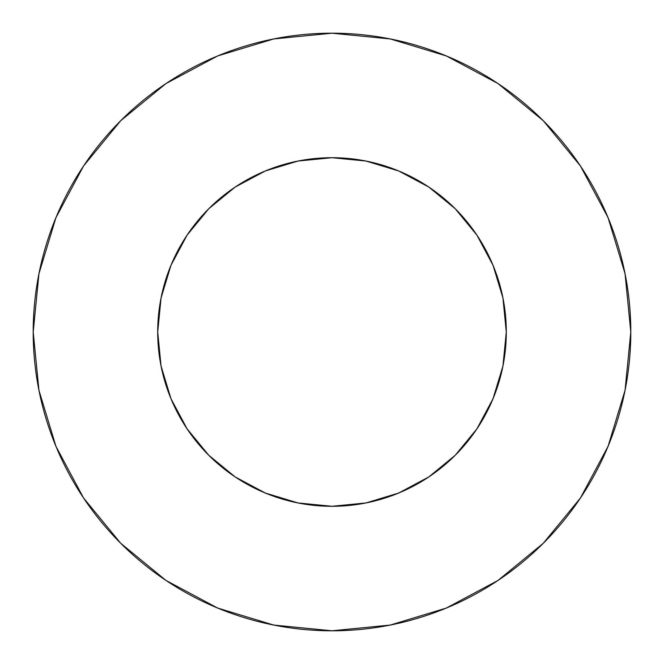<?xml version="1.0" encoding="UTF-8"?>
<svg xmlns="http://www.w3.org/2000/svg" width="664" height="664" viewBox="0 0 664 664"><rect width="100%" height="100%" fill="white"/><g stroke="black" fill="none" stroke-linecap="round" stroke-linejoin="round"><path stroke-width="1" d="M157.7 332A174.3 174.3 0 0 1 332 157.7A174.3 174.3 0 0 1 506.3 332A174.3 174.3 0 0 1 332 506.3A174.3 174.3 0 0 1 157.7 332L161.053 366.005L170.972 398.699L187.074 428.836L208.753 455.247L235.164 476.926L265.301 493.028L297.995 502.947L332 506.3L366.005 502.947L398.699 493.028L428.836 476.926L455.247 455.247L476.926 428.836L493.028 398.699L502.947 366.005L506.3 332L502.947 297.995L493.028 265.301L476.926 235.164L455.247 208.753L428.836 187.074L398.699 170.972L366.005 161.053L332 157.7L297.995 161.053L265.301 170.972L235.164 187.074L208.753 208.753L187.074 235.164L170.972 265.301L161.053 297.995L157.7 332M630.8 332A298.8 298.8 0 0 0 332 33.2A298.8 298.8 0 0 0 33.2 332A298.8 298.8 0 0 1 332 33.2A298.8 298.8 0 0 1 630.8 332A298.8 298.8 0 0 1 332 630.8A298.8 298.8 0 0 1 33.2 332A298.8 298.8 0 0 0 332 630.8A298.8 298.8 0 0 0 630.8 332L625.056 273.709L608.058 217.651L580.444 165.992L543.285 120.715L498.008 83.556L446.349 55.942L390.291 38.944L332 33.2L273.709 38.944L217.651 55.942L165.992 83.556L120.715 120.715L83.556 165.992L55.942 217.651L38.944 273.709L33.2 332L38.944 390.291L55.942 446.349L83.556 498.008L120.715 543.285L165.992 580.444L217.651 608.058L273.709 625.056L332 630.8L390.291 625.056L446.349 608.058L498.008 580.444L543.285 543.285L580.444 498.008L608.058 446.349L625.056 390.291L630.8 332M580.444 165.992L543.285 120.715L498.083 83.614M165.992 83.556L120.715 120.715L83.614 165.917M83.556 498.008L120.715 543.285L165.917 580.386M498.008 580.444L543.285 543.285L580.386 498.083"/></g></svg>
